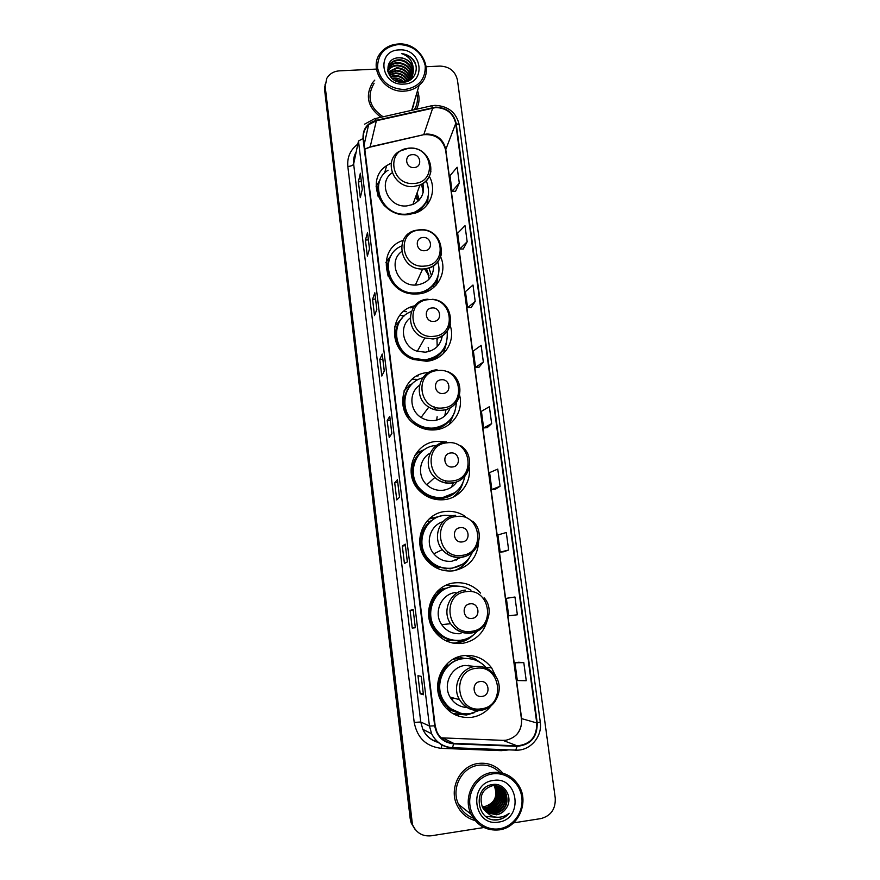 <?xml version="1.0" encoding="UTF-8"?>
<svg xmlns="http://www.w3.org/2000/svg" width="880" height="880" viewBox="0 0 880 880"><rect width="100%" height="100%" fill="white"/><g stroke="black" fill="none" stroke-linecap="round" stroke-linejoin="round"><path stroke-width="1.32" d="M496.221 677.215L491.634 667.887C484.484 658.636 475.211 654.555 463.815 655.622C443.575 657.525 430.804 683.408 441.441 701.679C448.448 713.284 458.513 718.487 471.647 717.321C479.611 716.067 486.134 712.195 491.183 705.716M454.465 714.45L458.535 714.989M480.557 593.098C473.506 585.343 464.849 581.922 454.586 582.868C433.708 584.562 421.19 611.622 433.356 629.541C440.451 639.826 450.087 644.446 462.264 643.401C474.925 641.102 483.186 633.699 487.036 621.203M460.427 586.344L446.303 585.156M454.982 643.423L459.426 642.488M465.399 516.472C459.327 512.435 452.705 510.763 445.522 511.467C423.709 512.952 411.631 541.904 425.964 559.262C433.07 567.93 442.101 571.802 453.057 570.867C468.721 567.688 477.257 558.063 478.654 542.003M441.738 515.779L429.077 518.991M445.676 441.892L436.634 441.386C413.358 442.662 402.171 474.628 419.672 490.952C426.547 497.574 434.665 500.489 444.026 499.697C459.646 498.311 471.57 482.856 469.205 467.39M424.864 449.35L418.88 452.067M417.296 453.101L415.283 454.663M427.911 372.603C402.347 373.648 393.041 410.487 415.184 424.556C421.278 428.703 427.944 430.463 435.171 429.836C451.781 428.582 463.87 411.4 459.646 395.439M404.877 389.851L404.129 390.654M414.711 305.822C388.597 310.926 387.398 351.065 413.435 359.48L426.47 361.262C443.894 360.162 456.005 341.561 450.12 325.38M403.172 240.394C375.078 249.04 384.329 294.195 414.447 293.997L417.923 293.92C436.128 292.996 448.162 273.042 440.616 256.773M391.347 162.954L386.672 165.616C364.441 179.718 380.743 217.778 407.869 214.643L415.734 212.96C430.452 207.9 437.03 189.893 429.319 176.319M429.253 521.697L432.3 520.179M437.679 591.008L449.251 587.29M446.336 588.181L442.42 588.742M456.038 712.129L446.358 708.444M455.785 657.888L467.302 658.504M450.351 710.512L453.849 711.183M463.936 658.295L460.196 657.503M448.305 421.597L447.667 422.73M428.747 274.065L425.084 268.807M436.095 285.164L436.645 279.818M449.625 424.149L450.164 423.203M454.091 496.661L455.807 494.78M455.796 570.405L459.107 568.381M473.165 658.152L465.366 655.457M413.204 106.689L413.666 103.598M324.863 86.163L324.687 90.541L410.212 818.851L411.202 823.053L414.887 829.125M325.116 84.194L324.94 88.594L410.828 819.522L411.818 823.746L415.514 829.84L411.818 823.746L410.828 819.522L324.94 88.594L325.116 84.194M411.917 109.483L414.227 101.717L411.917 109.483M374.792 80.113L372.713 82.456C364.925 95.623 367.664 107.228 380.941 117.293C367.664 107.228 364.925 95.623 372.713 82.456L374.792 80.113M478.302 763.455C460.35 765.457 448.58 788.282 457.028 805.233C460.889 813.186 466.928 818.301 475.123 820.589C466.928 818.301 460.889 813.186 457.028 805.233C448.58 788.282 460.35 765.457 478.302 763.455C488.081 762.333 496.265 765.578 502.843 773.19C496.265 765.578 488.081 762.333 478.302 763.455M435.787 107.536C446.633 107.976 453.277 113.3 455.73 123.497L536.745 722.931C536.921 736.89 530.376 744.513 517.099 745.822L453.651 743.358C446.138 742.775 440.594 739.035 437.019 732.149L435.171 725.758L363.495 138.501C362.967 133.056 364.672 128.458 368.61 124.729L376.354 120.747L435.787 107.536M435.732 107.107L376.222 120.34C367.037 123.123 362.637 129.195 363.044 138.534L434.687 725.824C436.799 736.626 443.113 742.632 453.629 743.864L517.077 746.328C530.695 744.986 537.405 737.165 537.218 722.865L456.17 123.475C453.662 113.025 446.853 107.569 435.732 107.107M523.798 662.618L514.954 662.783L517.33 680.548L526.229 680.702L523.798 662.618L518.595 662.266M503.8 551.749L508.64 549.989L506.286 532.51L497.904 534.963L500.203 552.145L503.855 551.749M495.429 489.214L500.071 486.277L497.761 469.084L489.599 472.626L491.843 489.522L495.473 489.203M455.554 191.301L459.283 183.073L457.149 167.244L449.988 175.703L452.067 191.301L455.598 191.301M463.276 248.985L467.17 241.747L465.003 225.654L457.655 233.2L459.767 249.04L463.32 248.985M471.119 307.593L475.2 301.389L472.989 285.021L465.454 291.621L467.599 307.714L471.163 307.593M479.094 367.158L483.351 361.999L481.118 345.367L473.363 350.977L475.552 367.334L479.138 367.147M487.19 427.68L491.645 423.621L489.368 406.714L481.415 411.312L483.637 427.933L487.245 427.68M416.471 109.241C419.485 103.334 419.837 97.141 417.516 90.662C419.837 97.141 419.485 103.334 416.471 109.241M513.579 822.877L540.848 818.598C550.924 815.903 555.72 809.05 555.247 798.039L457.446 80.069C455.301 71.181 449.482 66.517 439.978 66.077L426.25 66.726M376.42 69.091L339.394 70.851C333.63 71.302 329.384 73.865 326.689 78.551L325.193 86.636L412.434 824.45C416.086 832.788 422.29 836.572 431.068 835.813L483.967 827.519M407.396 561.891L404.426 563.464L402.325 546.029L405.24 544.126L407.396 561.891M415.36 627.737L412.214 628.045L410.08 610.324L413.171 609.664L415.316 627.737M423.467 694.738L420.145 693.748L417.967 675.719L421.245 676.346L423.423 694.705M384.285 370.931L381.821 376.046L379.819 359.458L382.239 354.046L384.285 370.931M376.838 309.397L374.528 315.601L372.57 299.288L374.825 292.787L376.838 309.397M369.512 248.864L367.356 256.135L365.42 240.086L367.532 232.529L369.512 248.864M362.296 189.321L360.305 197.626L358.402 181.83L360.36 173.25L362.296 189.321M399.553 497.156L396.77 499.95L394.702 482.801L397.441 479.688L399.553 497.156M391.853 433.51L389.235 437.481L387.2 420.629L389.774 416.339L391.853 433.51M517.363 614.79L514.965 597.003L506.363 598.334L508.695 615.802L517.363 614.79M387.2 420.629L390.214 420.332M389.752 416.449L391.82 433.565L389.774 416.339M394.702 482.801L397.738 482.482M397.408 479.765L399.52 497.189L397.441 479.688M358.402 181.83L361.328 181.643M360.338 173.47L362.274 189.431L360.36 173.25M365.42 240.086L368.379 239.877M369.479 248.952L367.532 232.529M372.57 299.288L375.54 299.046M374.803 292.952L376.805 309.474L374.825 292.787M379.819 359.458L382.822 359.194M384.252 370.997L382.239 354.046M420.145 693.748L423.258 693.319M412.214 628.045L415.305 627.66M410.08 610.324L413.171 609.939M402.325 546.029L405.383 545.677M405.207 544.17L407.352 561.902L405.24 544.126M491.645 423.621L483.637 427.933M483.351 361.999L475.552 367.334M475.2 301.389L467.599 307.714M467.17 241.747L459.767 249.04M459.283 183.073L452.067 191.301M500.071 486.277L491.843 489.522M508.64 549.989L500.203 552.145M514.954 662.783L518.639 662.255M404.415 89.562C418.605 87.373 425.557 79.464 425.26 65.835C421.982 52.393 413.105 45.276 398.618 44.484C384.45 46.541 377.443 54.406 377.597 68.09C380.853 81.675 389.796 88.836 404.415 89.562M404.415 91.135C410.113 90.783 415.008 88.858 419.1 85.349C435.985 71.918 420.86 41.987 398.354 44C390.984 44.462 385.099 47.366 380.71 52.734C368.005 67.375 383.79 93.071 404.415 91.135M414.326 109.725C417.395 104.665 418.198 99.176 416.735 93.28M391.875 78.243L394.284 77.968C397.848 77.946 401.027 79.233 403.832 81.84M392.436 78.738L394.13 78.584L403.128 81.961M390.236 76.472L394.911 75.438C399.498 75.537 403.205 77.44 406.054 81.147M390.577 76.89L394.757 76.076C399.091 76.131 402.699 77.891 405.559 81.345M389.169 74.877L395.549 72.897C400.994 73.117 405.064 75.581 407.737 80.3M389.389 75.262L395.384 73.535C400.631 73.722 404.624 76.054 407.352 80.52M388.454 73.403L396.187 70.334C402.413 70.664 406.714 73.667 409.09 79.343M388.597 73.766L396.022 70.983C402.061 71.28 406.307 74.151 408.782 79.596M388.091 71.929L396.836 67.749C404.514 68.365 409.046 72.402 410.432 79.849M388.157 72.292L396.671 68.398C403.447 68.816 407.869 72.215 409.948 78.573M387.926 70.51L389.18 68.75C391.38 66.418 394.152 65.219 397.485 65.131C406.208 66.055 410.751 70.796 411.114 79.354M387.948 70.862L389.026 69.399C391.226 67.078 393.987 65.879 397.32 65.791C405.768 66.616 410.322 71.17 410.982 79.464M387.596 70.279L387.849 69.454M387.959 69.124L389.807 66.121C392.018 63.789 394.801 62.579 398.145 62.502C408.188 63.943 412.588 69.509 411.334 79.189C412.104 69.773 407.649 64.438 397.98 63.162C394.636 63.239 391.853 64.449 389.642 66.781L389.807 66.121M387.937 69.465L389.642 66.781M413.281 69.014C411.598 61.919 406.945 58.19 399.311 57.827C381.92 57.365 385.704 83.71 402.776 82.269C414.898 82.291 420.684 67.166 412.247 58.63C409.255 55.693 405.68 54.021 401.522 53.592C409.013 56.144 412.929 61.281 413.281 69.014C413.622 72.776 412.522 75.955 409.992 78.54L402.171 82.071L399.586 82.038M388.553 73.656C387.332 69.74 387.97 66.341 390.434 63.47C392.656 61.127 395.45 59.917 398.805 59.84C409.013 59.213 416.658 72.424 410.322 79.926M387.783 71.324L390.269 64.141C392.491 61.798 395.285 60.588 398.64 60.511C408.287 59.95 415.998 71.896 410.806 79.596M409.222 79.739L409.42 80.465M408.925 79.992L409.123 80.619M409.97 78.628L410.201 80.003M399.311 57.827C410.289 57.145 417.791 72.061 409.816 79.189L405.614 81.906M399.311 49.907C376.002 50.061 380.49 86.042 403.711 84.084C427.042 83.699 422.301 48.015 399.311 49.907M395.142 80.52L400.147 82.082M374.11 83.27C366.509 96.327 369.512 107.503 383.097 116.798M401.522 53.592C408.419 54.78 413.138 58.454 415.668 64.636M414.029 167.552C422.697 167.321 420.937 153.835 412.379 154.66C403.711 154.858 405.427 168.399 414.029 167.552M392.194 172.766C377.344 182.49 388.487 208.021 406.758 205.92L412.852 204.501C421.586 200.046 424.919 193.039 422.84 183.48M388.08 170.203C367.928 182.611 382.338 216.92 406.692 214.104L414.029 212.487C427.493 205.59 431.574 194.997 426.25 180.73M409.167 214.522L413.743 213.246C420.167 210.639 424.6 206.206 427.053 199.958M419.287 199.936L417.065 192.918M423.17 192.346L421.575 184.25M419.034 200.222L416.097 195.591M418.352 200.904L415.47 197.307M379.038 183.15C376.882 191.433 378.741 199.034 384.582 205.953M376.057 186.197L380.028 180.136M428.054 196.966L427.592 204.215M424.721 250.701C433.477 250.371 431.673 236.566 423.027 237.512C414.271 237.809 416.031 251.658 424.721 250.701M401.599 251.581C387.761 261.58 397.716 286 415.36 285.076L416.79 285.021C427.988 283.085 433.62 276.573 433.675 265.507M401.489 246.048C378.257 255.585 388.179 293.579 413.974 292.996L416.68 292.93C432.047 292.105 442.794 276.012 437.69 261.811M429.198 279.015L426.558 268.543M410.003 307.868L413.578 307.263M429.066 275.891L424.49 268.873M399.839 315.315L404.283 315.898M403.612 311.443L406.56 311.718M389.246 259.71C382.976 274.813 396.605 293.777 413.688 293.623L416.383 293.546M385.891 262.46L391.402 255.09M431.497 275.814L428.956 267.883M435.853 285.428L436.821 279.334M438.119 275.55L436.568 284.625M428.186 347.336L428.967 351.516M433.807 321.398C442.629 320.969 440.803 306.9 432.08 307.956C423.258 308.341 425.051 322.454 433.807 321.398M410.102 318.12C398.453 326.689 402.853 347.182 417.329 351.263L425.315 352.187C435.05 350.658 440.704 345.147 442.299 335.643M411.312 311.531C390.489 318.824 392.15 351.692 413.908 358.402L425.161 359.865C440.979 356.697 448.305 347.182 447.139 331.309M398.266 324.159C391.864 336.875 399.498 354.255 413.622 358.919L424.853 360.371C432.938 359.458 439.175 355.696 443.531 349.107M437.217 346.61L436.92 338.129M441.573 339.262L441.837 335.94M437.151 339.141L436.711 338.195M437.206 339.394L436.535 338.239M411.906 379.39L416.119 379.313M416.757 375.991L418.231 375.892M394.559 326.634L402.061 318.153M446.545 342.683L443.443 353.551M434.126 406.813L435.886 410.025M437.129 416.735L436.667 420.145M443.069 393.47C451.979 392.953 450.109 378.609 441.309 379.764C432.41 380.237 434.247 394.625 443.069 393.47M419.452 385.341C408.716 392.634 409.585 410.542 421.091 417.45C425.084 419.947 429.374 421.003 433.994 420.596C442.035 419.452 447.458 415.14 450.252 407.649M422.785 377.839C402.589 382.47 398.178 412.258 416.273 423.511C421.641 427.064 427.482 428.571 433.796 428.021C448.041 425.37 455.543 416.867 456.324 402.545M408.089 389.037C401.401 402.435 404.03 414.062 415.976 423.907C421.333 427.46 427.163 428.967 433.466 428.417C440.132 427.658 445.643 424.82 449.999 419.892M444.741 415.998L446.039 409.442M449.878 408.694L450.109 407.726M403.953 391.16L410.19 384.538L412.071 383.966M454.894 411.675L449.196 424.468M445.401 480.491L445.357 482.922M452.518 466.961C461.494 466.356 459.602 451.726 450.725 452.98C441.749 453.552 443.619 468.237 452.518 466.961M430.133 453.145C418.957 459.052 417.098 476.157 426.789 484.803C431.398 488.983 436.744 490.809 442.838 490.281C448.888 489.489 453.607 486.596 457.006 481.591M436.007 445.478C415.129 446.633 405.262 475.42 421.091 489.863C427.196 495.627 434.357 498.157 442.596 497.453C454.883 495.341 462.341 488.213 464.97 476.058M419.309 454.157C410.333 466.29 410.828 478.291 420.783 490.138C426.877 495.902 434.027 498.432 442.255 497.728L454.916 492.679M451.264 487.311L453.607 482.625M416.35 453.794L415.514 454.289M414.645 455.752L418.583 452.045L421.003 452.232C404.228 465.267 413.138 495.737 434.654 498.256L441.606 498.454C448.294 497.64 453.849 494.736 458.26 489.731M462.847 483.021C461.087 488.818 457.787 493.559 452.969 497.211M447.425 554.268L447.81 551.672M462.154 541.926C471.218 541.222 469.271 526.295 460.328 527.67C451.275 528.33 453.178 543.312 462.154 541.926M442.882 521.752C429.935 525.426 424.787 543.4 433.818 553.85C438.625 559.427 444.631 561.902 451.847 561.275L461.868 557.051M453.222 515.669L444.851 515.24C425.293 516.582 414.601 542.619 427.57 558.041C433.895 565.631 441.892 569.008 451.561 568.183C461.329 566.665 468.259 561.385 472.362 552.354M432.938 519.739C420.618 527.648 417.747 546.557 427.24 558.195C433.554 565.774 441.54 569.151 451.198 568.326L457.402 566.786M456.06 560.307L457.622 558.888M432.267 517.561L429.913 518.254M430.738 521.411L429.77 521.972M442.772 570.262L446.545 570.097M460.339 565.488L450.56 568.744L437.459 567.006C419.474 560.351 414.986 533.753 429.682 521.884L427.251 520.85M469.612 557.37C466.07 563.838 460.834 568.304 453.904 570.757M471.988 618.398C481.118 617.584 479.138 602.36 470.118 603.845C460.988 604.615 462.935 619.894 471.988 618.398M470.987 590.205C465.696 586.927 459.987 585.629 453.86 586.3C435.16 587.829 424.039 612.15 435.05 628.089C441.386 637.131 449.933 641.19 460.691 640.255C467.302 639.309 472.813 636.295 477.224 631.224M448.789 584.617L447.623 584.606M442.992 589.171L438.394 590.59M445.775 640.497L450.615 640.508M447.172 588.005L437.481 592.042M449.647 587.18C432.971 591.239 424.721 613.503 434.709 628.111C440.308 636.262 447.931 640.376 457.611 640.464M455.807 592.504C441.408 593.692 433.026 612.535 441.683 624.635C446.523 631.334 452.969 634.326 461.021 633.622M473.594 634.755C469.04 639.265 463.606 641.96 457.303 642.851L452.76 643.06M433.103 626.945L438.361 632.665M464.794 587.323L465.762 587.642M455.807 642.851L467.918 638.22M460.702 640.255L459.657 640.409C453.508 641.168 447.722 639.925 442.299 636.669C427.196 627.803 425.238 603.966 438.526 592.834L437.008 591.69M465.113 587.235L466.499 587.917M451.451 699.193L454.344 698.269M482.02 696.421C491.238 695.497 489.214 679.965 480.117 681.571C470.899 682.451 472.879 698.038 482.02 696.421M474.122 666.369L465.058 665.445C451.121 666.776 442.541 684.761 450.109 697.125C454.058 703.604 459.723 707.08 467.093 707.542M486.893 668.404C480.524 661.001 472.571 657.767 463.034 658.713C444.906 660.418 433.565 683.661 443.19 699.93C449.449 710.149 458.381 714.736 469.997 713.702L479.776 710.237M467.962 658.537L462.638 658.691C444.554 660.396 433.224 683.584 442.827 699.82C446.347 706.035 451.418 710.281 458.018 712.536M470.085 665.962L468.666 665.302M460.603 658.119L455.994 657.855M465.399 658.515L457.666 658.339L452.584 659.549M455.565 714.978L458.238 714.967M474.067 712.789L466.411 715.011L452.672 713.471M472.747 659.285L472.604 658.119L474.21 658.229L476.993 660.759M464.838 714.494L467.797 713.911M461.076 713.383L448.558 707.762C435.677 697.675 435.226 675.785 447.535 665.137L446.666 664.202M474.21 658.229L482.856 664.367M482.174 806.663L484.781 806.542C494.791 803.099 497.97 796.213 494.318 785.884L494.164 785.598M499.488 828.762C513.425 826.661 523.831 811.855 521.785 797.28C519.959 782.661 506.253 771.749 492.437 773.905C478.588 775.852 467.973 790.493 469.92 805.222C471.647 819.995 485.573 831.072 499.488 828.762M499.4 829.851C518.375 827.552 529.386 802.362 518.936 785.829C512.49 775.797 503.514 771.353 492.03 772.508C474.199 774.521 462.561 797.324 471.042 814.187C477.279 825.869 486.728 831.094 499.4 829.851M499.917 772.552C493.878 766.678 486.75 764.236 478.522 765.248C461.67 767.129 450.637 788.601 458.623 804.485C461.802 811.052 466.675 815.584 473.242 818.092M495.407 785.653L496.254 787.028C499.752 797.379 496.397 804.21 486.2 807.532L482.603 807.532M496.32 785.763L497.761 787.908C501.281 798.325 497.915 805.211 487.652 808.555L483.098 808.379M496.1 785.73L497.387 787.688C500.896 798.094 497.53 804.958 487.278 808.302L482.966 808.17M497.222 785.95L499.29 788.81C502.832 799.293 499.444 806.212 489.115 809.578L483.637 809.171M497.002 785.895L498.905 788.59C502.447 799.051 499.059 805.959 488.752 809.325L483.494 808.984M498.091 786.192L500.841 789.723C504.405 800.272 500.995 807.235 490.6 810.623L484.209 809.93M497.871 786.126L500.456 789.492C504.009 800.03 500.599 806.982 490.226 810.359L484.066 809.743M498.938 786.5L502.403 790.647C506 801.262 502.557 808.269 492.107 811.679L484.825 810.623M498.729 786.412L502.007 790.416C505.593 801.009 502.172 808.016 491.733 811.415L484.671 810.458M499.763 786.863L503.987 791.582C507.606 802.263 504.152 809.314 493.636 812.746L485.474 811.283M499.565 786.764L503.591 791.34C507.199 802.01 503.756 809.05 493.251 812.482L485.309 811.129M487.454 812.845L496.562 814.803C500.643 814.077 503.855 811.899 506.176 808.258C513.766 798.149 504.636 782.595 492.998 784.487C472.109 786.291 476.135 822.173 496.958 819.929L497.981 819.797C502.447 819.038 506.165 816.86 509.135 813.241C505.648 816.057 501.688 817.388 497.255 817.256C493.548 817.069 490.281 815.606 487.454 812.845L482.427 807.18C478.962 796.301 482.251 789.162 492.283 785.763C498.102 785.169 502.535 787.413 505.604 792.528C509.234 803.275 505.758 810.381 495.176 813.835L486.178 811.899M500.368 787.171L505.197 792.286C508.827 803.022 505.362 810.117 494.791 813.56L486.002 811.745M506.176 808.258C503.701 811.888 500.423 814.022 496.342 814.66L486.717 812.328M493.284 780.494C467.896 783.2 473.352 827.024 498.63 822.085C524.029 819.06 518.276 775.676 493.284 780.494M494.45 785.598L494.769 786.148C498.036 794.134 496.056 800.503 488.84 805.244L489.929 805.992C497.167 801.207 499.147 794.805 495.88 786.808L496.254 787.028M509.135 813.241C504.878 817.993 499.807 820.182 493.922 819.797M496.628 817.212L485.892 816.453M324.687 90.541L325.193 86.636M410.212 818.851L411.444 820.204M517.099 745.822L502.964 740.366L506.143 740.201C516.923 737.462 522.093 730.301 521.642 718.718L445.72 149.16C443.41 139.436 437.096 134.376 426.767 133.991L370.205 146.806L364.793 149.105M441.034 737.825L502.667 740.355M455.73 123.497L445.61 149.963C442.53 138.974 435.248 133.892 423.742 134.717L432.751 107.954M508.948 749.87L501.38 750.651L441.43 748.352C426.283 746.581 417.208 737.946 414.205 722.425L347.831 166.496C347.039 157.19 350.372 149.721 357.83 144.122M375.243 118.58L430.716 106.007C431.178 105.248 431.816 105.765 432.619 107.536M434.687 725.824L429.451 726.044L358.479 141.031L363.044 138.534M453.629 743.864L452.452 747.945C443.003 747.208 436.062 742.489 431.64 733.788L429.451 726.044L420.75 721.996L422.829 729.344C426.019 735.9 431.035 740.157 437.855 742.104M364.529 124.19L374.561 118.734C374.913 117.997 375.463 118.525 376.222 120.34M517.077 746.328L515.647 750.376M537.218 722.865L540.254 721.985L459.294 125.037L456.17 123.475M451.638 743.171L453.409 743.237M358.479 141.031L353.65 164.043L420.75 721.996L414.205 722.425M356.191 151.932C354.013 155.65 353.166 159.687 353.65 164.043C353.056 165.352 351.109 166.177 347.831 166.496M441.771 744.887L441.43 748.352M501.435 749.573L501.38 750.651M453.651 743.358L442.838 737.99M536.745 722.931L521.378 718.553L445.61 149.963M376.354 120.747L370.117 147.114L364.804 149.182M369.061 147.356L422.455 135.014M413.237 106.568L413.732 103.367M413.468 105.875L414.15 101.959M412.093 110.231L414.777 99.869M413.897 183.447C437.558 182.732 432.696 145.992 409.387 148.258C385.748 148.731 390.346 185.779 413.897 183.447M408.749 148.126L399.212 151.36C382.646 160.853 393.954 188.716 413.578 186.516L419.936 185.053C426.074 182.292 429.726 177.683 430.903 171.248M419.815 211.057L427.086 200.387L427.592 198.517M379.467 181.665C377.388 186.395 376.959 191.356 378.169 196.526M424.501 266.09C448.393 265.089 443.421 227.513 419.881 230.087C396.011 230.824 400.719 268.741 424.501 266.09M419.144 229.823L416.625 230.197C393.569 233.618 399.08 270.083 422.642 268.994L424.138 268.939C433.543 267.674 439.329 262.603 441.507 253.726M424.776 292.523L433.862 284.955L437.162 278.355M390.016 257.73C386.859 263.681 386.287 269.973 388.311 276.606M433.51 336.336C457.6 335.093 452.529 296.802 428.802 299.64C404.723 300.619 409.53 339.262 433.51 336.336M428.01 299.167C406.813 299.805 403.942 332.244 424.776 338.019L433.114 338.987C442.31 337.689 448.096 332.684 450.483 323.961M426.151 361.284L435.248 357.94C439.659 355.19 442.893 351.45 444.928 346.731M399.52 321.706C394.746 329.109 394.042 337.029 397.375 345.455M442.695 407.946C466.983 406.45 461.824 367.422 437.899 370.535C413.622 371.756 418.506 411.147 442.695 407.946M437.063 369.809C418.528 370.568 412.39 397.529 428.791 407.088C432.949 409.706 437.448 410.806 442.266 410.399C451.176 409.079 456.951 404.195 459.569 395.725M421.949 428.109L434.291 429.176C442.123 427.801 448.085 423.775 452.166 417.109M410.102 386.133C402.061 396.253 401.555 406.967 408.595 418.275M452.056 480.953C476.553 479.204 471.295 439.406 447.172 442.816C422.686 444.279 427.669 484.451 452.056 480.953M446.292 441.815C429.451 442.739 421.806 466.114 434.83 477.455C439.637 481.833 445.225 483.747 451.594 483.197C460.13 481.899 465.839 477.202 468.732 469.117M461.604 555.401C486.321 553.377 480.942 512.798 456.621 516.505C431.926 518.243 437.019 559.207 461.604 555.401M455.708 515.24C439.945 516.318 431.574 537.449 442.255 549.648C447.293 555.478 453.574 558.074 461.109 557.436C469.117 556.171 474.716 551.793 477.895 544.302M436.48 567.963L437.459 567.006L450.516 568.832L462.22 564.41M471.35 631.345C496.265 629.035 490.787 587.642 466.257 591.668C441.353 593.67 446.545 635.47 471.35 631.345M465.3 590.106C450.252 591.338 441.507 611.061 450.582 623.722C455.642 630.74 462.396 633.886 470.811 633.149C478.082 631.983 483.45 628.089 486.904 621.467M440.704 637.582L442.299 636.669C447.656 639.958 453.42 641.256 459.591 640.53L463.419 639.749M481.283 708.807C506.418 706.211 500.83 663.993 476.091 668.338C450.967 670.626 456.269 713.262 481.283 708.807M480.876 710.358C487.014 709.313 491.876 706.167 495.451 700.909M450.109 697.125L459.492 699.655C464.651 707.564 471.845 711.04 481.074 710.072C496.452 708.301 504.691 687.907 495.154 675.565C490.061 668.723 483.373 665.698 475.09 666.468C460.515 667.865 451.55 686.697 459.492 699.655C464.519 707.63 471.592 711.205 480.711 710.38M446.27 708.345L448.558 707.762C452.947 711.337 457.919 713.339 463.474 713.779M463.298 808.137L471.064 814.231M384.549 173.206L386.672 165.616M485.969 667.315L491.634 667.887M411.202 823.053L412.434 824.45M434.533 105.413L431.552 105.82M438.229 742.423C431.123 740.465 425.997 736.098 422.829 729.344L431.64 733.788C436.194 742.467 443.256 747.098 452.837 747.714L516.142 750.145C530.398 750.816 542.597 736.45 540.254 721.985M435.16 105.38C448.338 106.018 456.379 112.574 459.294 125.037M368.61 124.729L364.221 144.43M516.714 734.58C520.564 729.784 522.126 724.449 521.378 718.553M384.252 371.008L382.217 354.189M369.479 248.963L367.51 232.727M411.664 110.33L419.1 85.349M388.41 71.995L388.564 71.346M389.026 69.399L389.18 68.75M390.269 64.141L390.434 63.47M409.816 79.189L409.992 78.54M412.852 204.501L419.936 185.053C439.659 177.54 430.496 146.091 409.299 148.093M413.743 213.246L414.029 212.487M427.031 204.93L427.581 198.539M419.727 229.779C445.06 227.315 449.779 267.465 424.149 268.906L422.642 268.994L415.36 285.076M413.688 293.623L413.974 292.996M433.664 287.507L433.862 284.955L437.118 278.454M432.509 299.299C455.873 301.037 456.665 337.458 433.18 338.866L424.776 338.019L417.329 351.263M435.248 357.94C439.571 355.234 442.75 351.571 444.807 346.962M447.425 371.514C466.554 378.488 462.748 408.848 442.387 410.19C437.525 410.685 432.993 409.651 428.791 407.088L421.091 417.45M434.005 429.924L434.291 429.176C441.848 427.823 447.7 423.962 451.836 417.593M460.691 445.709C476.179 455.411 470.052 481.525 451.77 482.933C445.346 483.571 439.692 481.756 434.83 477.455L426.789 484.803M434.126 499.081L434.654 498.256L441.628 498.399C447.799 497.64 453.057 495.044 457.402 490.6M472.747 521.18C485.551 532.279 478.258 555.61 461.351 557.128C453.739 557.887 447.37 555.401 442.255 549.648L433.818 553.85M484.11 597.773C495.011 609.642 487.124 631.18 471.108 632.83C462.594 633.688 455.752 630.652 450.582 623.722L441.683 624.635M458.623 804.485L471.042 814.187"/></g></svg>
